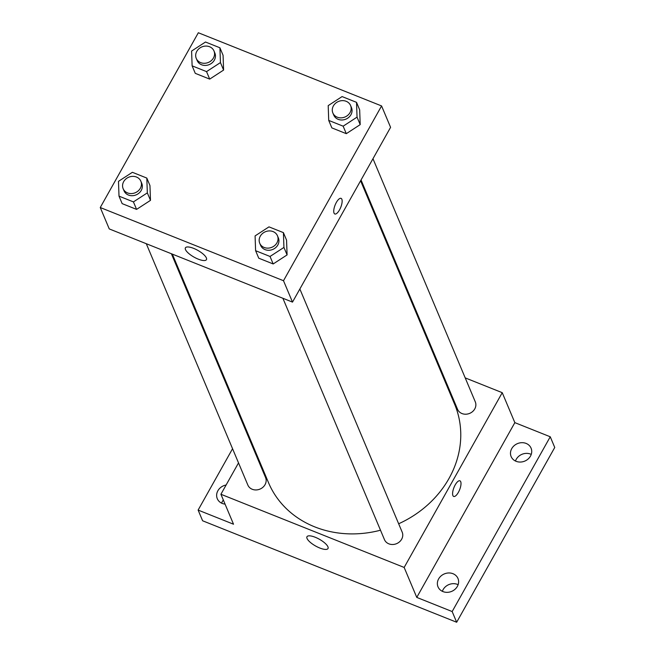 <?xml version="1.0" encoding="UTF-8"?>
<svg xmlns="http://www.w3.org/2000/svg" width="655" height="655" viewBox="0 0 655 655"><rect width="100%" height="100%" fill="white"/><g stroke="black" fill="none" stroke-linecap="round" stroke-linejoin="round"><path stroke-width="0.98" d="M223.347 500.035A10.816 9.473 -22.8 0 0 221.636 503.163M458.123 584.686A10.816 9.473 -22.8 0 0 442.362 591.318M531.238 454.398A10.816 9.473 -22.8 0 0 515.469 461.03M465.206 377.886L502.238 392.681L514.846 422.639L550.249 436.779L554.744 447.471L456.666 622.25L202.624 520.782L198.121 510.081L232.558 448.716M439.161 367.488L440.119 367.864M526.121 443.427A10.816 9.473 157.2 0 1 531.074 448.167A10.816 9.473 157.2 0 1 528.086 459.04A10.816 9.473 157.2 0 1 516.091 461.3A10.816 9.473 157.2 0 1 511.129 456.56A10.816 9.473 157.2 0 1 514.126 445.695A10.816 9.473 157.2 0 1 526.121 443.427M453.006 573.715A10.816 9.473 157.2 0 1 457.96 578.455A10.816 9.473 157.2 0 1 454.971 589.328A10.816 9.473 157.2 0 1 442.976 591.588A10.816 9.473 157.2 0 1 438.015 586.847A10.816 9.473 157.2 0 1 441.011 575.982A10.816 9.473 157.2 0 1 453.006 573.715M514.846 422.639L416.768 597.409L452.163 611.549L456.666 622.25M550.249 436.779L452.163 611.549M502.238 392.681L404.16 567.451L416.768 597.409M404.16 567.451L220.915 494.263L233.524 524.221L198.121 510.081M327.934 546.802A12.06 3.864 29.3 0 1 328.008 548.53A12.06 3.864 29.3 0 1 315.595 546A12.06 3.864 29.3 0 1 306.974 536.723A12.06 3.864 29.3 0 1 317.307 538.173A12.06 3.864 29.3 0 1 327.934 546.802M244.487 427.469L244.937 426.651M225.058 504.121A10.816 9.473 157.2 0 1 222.25 503.433A10.816 9.473 157.2 0 1 217.288 498.692A10.816 9.473 157.2 0 1 226.114 485.003M398.658 523.771A100.985 88.433 -22.8 0 0 449.035 478.404A100.985 88.433 -22.8 0 0 454.652 404.307L360.594 180.78M172.339 254.115L268.501 482.637A100.985 88.433 -22.8 0 0 380.498 530.214M220.915 494.263L238.526 462.889M250.447 441.634L250.906 440.823M146.294 243.717L247.852 485.068A9.62 8.425 -22.8 0 0 256.064 489.948A9.62 8.425 -22.8 0 0 265.046 484.659A9.62 8.425 -22.8 0 0 265.586 477.601L171.381 253.739M361.044 179.969L457.567 409.334A9.62 8.425 -22.8 0 0 465.779 414.214A9.62 8.425 -22.8 0 0 474.76 408.933A9.62 8.425 -22.8 0 0 475.301 401.875L372.973 158.715M299.859 289.002L402.186 532.163A9.62 8.425 157.2 0 1 396.586 543.658A9.62 8.425 157.2 0 1 384.452 539.622L282.894 298.279M455.225 484.88A8.417 3.038 -68.2 0 1 459.925 480.811A8.417 3.038 -68.2 0 1 459.622 489.752A8.417 3.038 -68.2 0 1 453.678 496.441A8.417 3.038 -68.2 0 1 455.225 484.88M459.925 480.811A8.417 3.038 -68.2 0 1 459.622 489.752A8.417 3.038 -68.2 0 1 453.678 496.441M390.585 127.34L292.498 302.111L109.254 228.923L100.256 207.529L198.334 32.75L381.578 105.938L390.585 127.34M149.954 185.561L150.486 200.356L136.584 209.395L122.157 203.631L136.584 209.395L150.486 200.356L149.954 185.561L146.81 178.07L147.334 192.873L133.432 201.904L119.005 196.14L118.481 181.345L132.375 172.306L146.81 178.07M359.669 109.835L360.201 124.63L346.298 133.669L331.872 127.905L346.298 133.669L360.201 124.63L359.669 109.835L356.525 102.344L357.049 117.139L343.146 126.178L328.72 120.414L328.196 105.619L342.09 96.58L356.525 102.344M381.578 105.938L283.5 280.717L100.256 207.529M223.068 55.274L223.601 70.069L209.698 79.108L195.272 73.344L209.698 79.108L223.601 70.069L223.068 55.274L219.916 47.782L220.448 62.585L206.546 71.616L192.12 65.852L191.596 51.057L205.49 42.018L219.916 47.782M286.562 240.123L287.087 254.918L273.184 263.957L258.758 258.193L273.184 263.957L287.087 254.918L286.562 240.123L283.41 232.631L283.934 247.426L270.032 256.465L255.606 250.701L255.082 235.906L268.984 226.867L283.41 232.631M283.5 280.717L292.498 302.111M206.374 257.923A12.06 3.864 29.3 0 1 206.448 259.65A12.06 3.864 29.3 0 1 194.036 257.12A12.06 3.864 29.3 0 1 185.406 247.844A12.06 3.864 29.3 0 1 195.739 249.293A12.06 3.864 29.3 0 1 206.374 257.923M336.367 202.42A8.417 3.038 -68.2 0 1 341.058 198.35A8.417 3.038 -68.2 0 1 340.764 207.291A8.417 3.038 -68.2 0 1 334.82 213.98A8.417 3.038 -68.2 0 1 336.367 202.42M341.058 198.35A8.417 3.038 -68.2 0 1 340.756 207.291A8.417 3.038 -68.2 0 1 334.82 213.98M259.74 243.259L260.641 245.396A9.62 8.425 -22.8 0 0 268.853 250.275A9.62 8.425 -22.8 0 0 277.835 244.995A9.62 8.425 -22.8 0 0 278.367 237.937L277.466 235.8A9.62 8.425 -22.8 0 0 265.34 231.764A9.62 8.425 -22.8 0 0 259.74 243.259A9.62 8.425 -22.8 0 0 267.952 248.139A9.62 8.425 -22.8 0 0 276.934 242.858A9.62 8.425 -22.8 0 0 277.466 235.8M283.934 247.426L287.087 254.918M270.032 256.465L273.184 263.957M255.606 250.701L258.758 258.193M123.14 188.697L124.041 190.834A9.62 8.425 -22.8 0 0 132.253 195.714A9.62 8.425 -22.8 0 0 141.234 190.433A9.62 8.425 -22.8 0 0 141.767 183.375L140.866 181.239A9.62 8.425 -22.8 0 0 128.74 177.202A9.62 8.425 -22.8 0 0 123.14 188.697A9.62 8.425 -22.8 0 0 131.352 193.577A9.62 8.425 -22.8 0 0 140.334 188.296A9.62 8.425 -22.8 0 0 140.866 181.239M147.334 192.873L150.486 200.356M133.432 201.904L136.584 209.395M119.005 196.14L122.157 203.631M332.855 112.971L333.755 115.108A9.62 8.425 -22.8 0 0 341.967 119.988A9.62 8.425 -22.8 0 0 350.949 114.707A9.62 8.425 -22.8 0 0 351.481 107.649L350.581 105.512A9.62 8.425 -22.8 0 0 338.455 101.476A9.62 8.425 -22.8 0 0 332.855 112.971A9.62 8.425 -22.8 0 0 341.067 117.851A9.62 8.425 -22.8 0 0 350.048 112.57A9.62 8.425 -22.8 0 0 350.581 105.512M357.049 117.139L360.201 124.63M343.146 126.178L346.298 133.669M328.72 120.414L331.872 127.905M196.254 58.41L197.155 60.547A9.62 8.425 -22.8 0 0 205.367 65.426A9.62 8.425 -22.8 0 0 214.349 60.145A9.62 8.425 -22.8 0 0 214.881 53.088L213.98 50.951A9.62 8.425 -22.8 0 0 201.855 46.914A9.62 8.425 -22.8 0 0 196.254 58.41A9.62 8.425 -22.8 0 0 204.466 63.289A9.62 8.425 -22.8 0 0 213.448 58.008A9.62 8.425 -22.8 0 0 213.98 50.951M220.448 62.585L223.601 70.069M206.546 71.616L209.698 79.108M192.12 65.852L195.272 73.344"/></g></svg>
